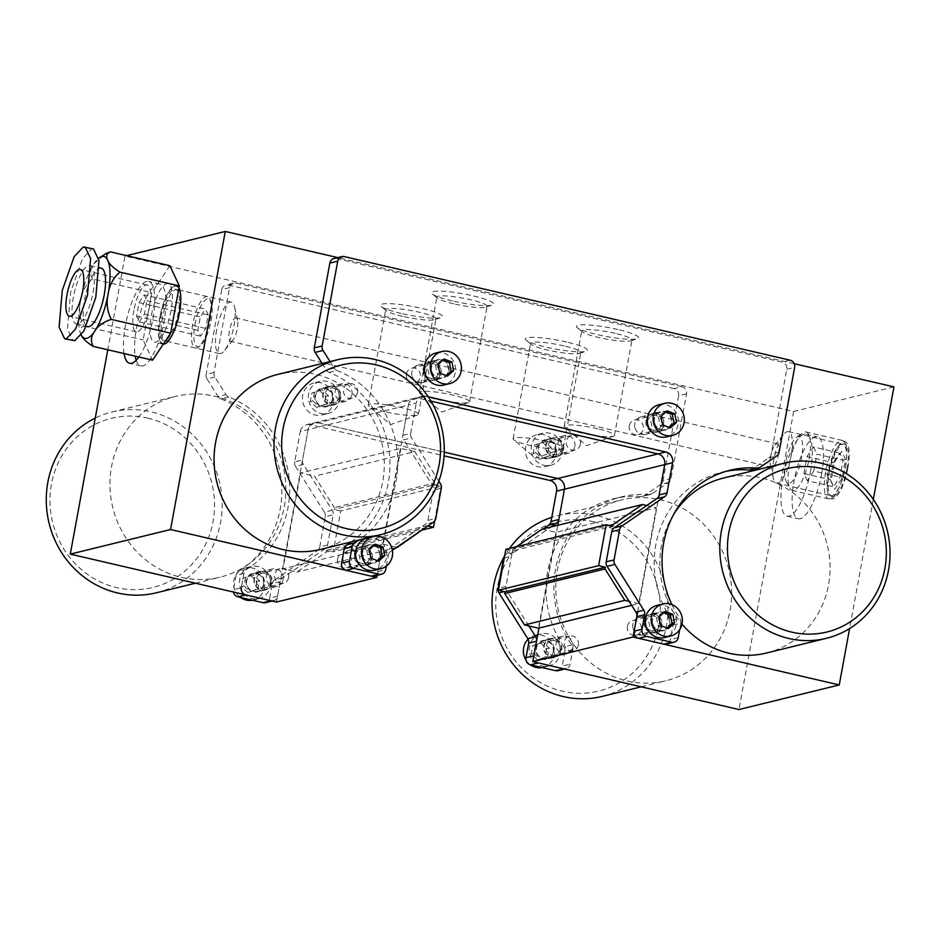 <?xml version="1.0" encoding="UTF-8"?>
<svg xmlns="http://www.w3.org/2000/svg" width="941" height="941" viewBox="0 0 941 941"><rect width="100%" height="100%" fill="white"/><g stroke="black" fill="none" stroke-linecap="round" stroke-linejoin="round"><path stroke-width="0.71" stroke-dasharray="4.71 3.53" d="M644.503 621.401A9.163 8.622 -103.8 0 1 654.642 614.461A9.163 8.622 -103.8 0 1 661.499 625.353A9.163 8.622 -103.8 0 1 651.372 632.293A9.163 8.622 -103.8 0 1 644.503 621.401M645.726 621.836A7.504 7.069 -103.8 0 1 650.901 616.155A7.504 7.069 -103.8 0 1 659.653 625.071A7.504 7.069 -103.8 0 1 654.477 630.741A7.504 7.069 -103.8 0 1 645.726 621.836M627.365 626.341A7.504 7.069 -103.8 0 1 632.54 620.672A7.504 7.069 -103.8 0 1 641.292 629.576A7.504 7.069 -103.8 0 1 636.116 635.246A7.504 7.069 -103.8 0 1 627.365 626.341M646.467 420.768A9.163 8.622 -103.8 0 1 656.606 413.828A9.163 8.622 -103.8 0 1 663.464 424.709A9.163 8.622 -103.8 0 1 653.336 431.648A9.163 8.622 -103.8 0 1 646.467 420.768M647.69 421.192A7.504 7.069 -103.8 0 1 652.866 415.522A7.504 7.069 -103.8 0 1 661.617 424.438A7.504 7.069 -103.8 0 1 656.442 430.108A7.504 7.069 -103.8 0 1 647.69 421.192M629.329 425.697A7.504 7.069 -103.8 0 1 634.505 420.027A7.504 7.069 -103.8 0 1 643.256 428.943A7.504 7.069 -103.8 0 1 638.08 434.613A7.504 7.069 -103.8 0 1 629.329 425.697M561.224 649.949A9.163 8.622 76.2 0 0 554.367 639.057A9.163 8.622 76.2 0 0 544.227 645.997A9.163 8.622 76.2 0 0 551.097 656.889A9.163 8.622 76.2 0 0 561.224 649.949M560.013 649.513A7.504 7.069 76.2 0 0 551.25 640.609A7.504 7.069 76.2 0 0 546.074 646.279A7.504 7.069 76.2 0 0 554.825 655.183A7.504 7.069 76.2 0 0 560.013 649.513M578.374 645.008A7.504 7.069 76.2 0 0 569.623 636.104A7.504 7.069 76.2 0 0 564.447 641.774A7.504 7.069 76.2 0 0 573.198 650.678A7.504 7.069 76.2 0 0 578.374 645.008M563.188 449.316A9.163 8.622 76.2 0 0 556.331 438.424A9.163 8.622 76.2 0 0 546.192 445.364A9.163 8.622 76.2 0 0 553.061 456.244A9.163 8.622 76.2 0 0 563.188 449.316M561.965 448.881A7.504 7.069 76.2 0 0 553.214 439.965A7.504 7.069 76.2 0 0 548.038 445.646A7.504 7.069 76.2 0 0 556.79 454.55A7.504 7.069 76.2 0 0 561.965 448.881M580.338 444.375A7.504 7.069 76.2 0 0 571.587 435.46A7.504 7.069 76.2 0 0 566.411 441.141A7.504 7.069 76.2 0 0 575.163 450.045A7.504 7.069 76.2 0 0 580.338 444.375M821.552 474.405A42.039 12.786 -76.9 0 0 817.317 436.836A42.039 12.786 -76.9 0 0 794.028 481.157A42.039 12.786 -76.9 0 0 798.274 518.726A42.039 12.786 -76.9 0 0 821.552 474.405M810.413 471.817A42.039 12.786 -76.9 0 0 806.166 434.248A42.039 12.786 -76.9 0 0 782.888 478.569A42.039 12.786 -76.9 0 0 787.135 516.139A42.039 12.786 -76.9 0 0 810.413 471.817M847.876 467.948A29.359 8.928 -76.9 0 0 838.996 445.364A29.359 8.928 -76.9 0 0 828.656 472.664A29.359 8.928 -76.9 0 0 827.915 493.013A29.359 8.928 -76.9 0 0 837.361 495.495A29.359 8.928 -76.9 0 0 847.876 467.948M845.347 467.818A26.43 8.046 -76.9 0 0 842.677 444.199A26.43 8.046 -76.9 0 0 837.349 447.493A26.43 8.046 -76.9 0 0 828.045 472.064A26.43 8.046 -76.9 0 0 827.386 490.379A26.43 8.046 -76.9 0 0 830.715 495.684A26.43 8.046 -76.9 0 0 845.347 467.818M791.193 455.232A26.43 8.046 -76.9 0 0 788.534 431.613A26.43 8.046 -76.9 0 0 783.453 434.589A26.43 8.046 -76.9 0 0 773.89 459.479A26.43 8.046 -76.9 0 0 773.314 478.193A26.43 8.046 -76.9 0 0 776.56 483.098A26.43 8.046 -76.9 0 0 791.193 455.232M778.442 454.527A12.01 3.658 -76.9 0 0 777.231 443.787A12.01 3.658 -76.9 0 0 776.654 443.799A12.01 3.658 -76.9 0 0 774.925 445.14A12.01 3.658 -76.9 0 0 770.573 456.456A12.01 3.658 -76.9 0 0 770.314 464.96A12.01 3.658 -76.9 0 0 771.796 467.183A12.01 3.658 -76.9 0 0 772.361 467.171A12.01 3.658 -76.9 0 0 778.442 454.527M617.802 329.503A31.524 4.576 -169.6 0 0 586.761 324.857A31.524 4.576 -169.6 0 0 577.268 327.68A31.524 4.576 -169.6 0 0 597.147 334.573A31.524 4.576 -169.6 0 0 637.257 338.689A31.524 4.576 -169.6 0 0 617.802 329.503M615.214 333.361A25.525 3.705 -169.6 0 0 581.75 330.797A25.525 3.705 -169.6 0 0 582.408 331.879A25.525 3.705 -169.6 0 0 598.5 337.454A25.525 3.705 -169.6 0 0 630.964 340.795A25.525 3.705 -169.6 0 0 631.964 340.019A25.525 3.705 -169.6 0 0 615.214 333.361M597.7 428.755A25.525 3.705 -169.6 0 0 564.247 426.202A25.525 3.705 -169.6 0 0 564.835 427.226A25.525 3.705 -169.6 0 0 580.985 432.86A25.525 3.705 -169.6 0 0 613.532 436.165A25.525 3.705 -169.6 0 0 614.449 435.412A25.525 3.705 -169.6 0 0 597.7 428.755M566.682 342.042A31.524 4.576 -169.6 0 0 535.641 337.396A31.524 4.576 -169.6 0 0 526.148 340.219A31.524 4.576 -169.6 0 0 546.027 347.111A31.524 4.576 -169.6 0 0 586.137 351.228A31.524 4.576 -169.6 0 0 566.682 342.042M564.094 345.9A25.525 3.705 -169.6 0 0 530.63 343.347A25.525 3.705 -169.6 0 0 531.289 344.418A25.525 3.705 -169.6 0 0 547.38 350.005A25.525 3.705 -169.6 0 0 579.844 353.334A25.525 3.705 -169.6 0 0 580.844 352.557A25.525 3.705 -169.6 0 0 564.094 345.9M546.58 441.294A25.525 3.705 -169.6 0 0 513.127 438.741A25.525 3.705 -169.6 0 0 513.715 439.765A25.525 3.705 -169.6 0 0 529.865 445.399A25.525 3.705 -169.6 0 0 562.412 448.704A25.525 3.705 -169.6 0 0 563.33 447.951A25.525 3.705 -169.6 0 0 546.58 441.294M354.745 554.049A9.163 8.622 76.2 0 0 361.603 564.941A9.163 8.622 76.2 0 0 371.742 558.001A9.163 8.622 76.2 0 0 364.885 547.109A9.163 8.622 76.2 0 0 354.745 554.049M355.969 554.484A7.504 7.069 76.2 0 0 364.72 563.388A7.504 7.069 76.2 0 0 369.895 557.719A7.504 7.069 76.2 0 0 361.144 548.815A7.504 7.069 76.2 0 0 355.969 554.484M337.596 558.989A7.504 7.069 76.2 0 0 346.359 567.894A7.504 7.069 76.2 0 0 351.534 562.224A7.504 7.069 76.2 0 0 342.771 553.32A7.504 7.069 76.2 0 0 337.596 558.989M423.579 368.954A9.163 8.622 76.2 0 0 430.437 379.846A9.163 8.622 76.2 0 0 440.576 372.907A9.163 8.622 76.2 0 0 433.707 362.014A9.163 8.622 76.2 0 0 423.579 368.954M424.803 369.39A7.504 7.069 76.2 0 0 433.554 378.294A7.504 7.069 76.2 0 0 438.729 372.624A7.504 7.069 76.2 0 0 429.978 363.72A7.504 7.069 76.2 0 0 424.803 369.39M406.43 373.895A7.504 7.069 76.2 0 0 415.181 382.799A7.504 7.069 76.2 0 0 420.356 377.129A7.504 7.069 76.2 0 0 411.605 368.225A7.504 7.069 76.2 0 0 406.43 373.895M271.467 582.597A9.163 8.622 -103.8 0 1 261.339 589.537A9.163 8.622 -103.8 0 1 254.47 578.644A9.163 8.622 -103.8 0 1 264.609 571.705A9.163 8.622 -103.8 0 1 271.467 582.597M270.243 582.161A7.504 7.069 -103.8 0 1 265.068 587.843A7.504 7.069 -103.8 0 1 256.317 578.927A7.504 7.069 -103.8 0 1 261.492 573.257A7.504 7.069 -103.8 0 1 270.243 582.161M288.616 577.656A7.504 7.069 -103.8 0 1 283.441 583.326A7.504 7.069 -103.8 0 1 274.678 574.422A7.504 7.069 -103.8 0 1 279.865 568.752A7.504 7.069 -103.8 0 1 288.616 577.656M340.301 397.502A9.163 8.622 -103.8 0 1 330.162 404.442A9.163 8.622 -103.8 0 1 323.304 393.55A9.163 8.622 -103.8 0 1 333.432 386.622A9.163 8.622 -103.8 0 1 340.301 397.502M339.078 397.067A7.504 7.069 -103.8 0 1 333.902 402.748A7.504 7.069 -103.8 0 1 325.151 393.832A7.504 7.069 -103.8 0 1 330.326 388.163A7.504 7.069 -103.8 0 1 339.078 397.067M357.439 392.562A7.504 7.069 -103.8 0 1 352.263 398.243A7.504 7.069 -103.8 0 1 343.512 389.327A7.504 7.069 -103.8 0 1 348.688 383.657A7.504 7.069 -103.8 0 1 357.439 392.562M138.88 356.992A42.039 12.786 -76.9 0 0 152.877 318.975A42.039 12.786 -76.9 0 0 148.631 281.406A42.039 12.786 -76.9 0 0 125.353 325.739A42.039 12.786 -76.9 0 0 124.059 353.557M136.174 360.274A42.039 12.786 -76.9 0 0 140.738 365.896A42.039 12.786 -76.9 0 0 164.028 321.575A42.039 12.786 -76.9 0 0 159.782 284.006A42.039 12.786 -76.9 0 0 136.492 328.327A42.039 12.786 -76.9 0 0 135.198 356.145M159.982 317.235A29.359 8.928 -76.9 0 0 168.862 339.819A29.359 8.928 -76.9 0 0 179.202 312.518A29.359 8.928 -76.9 0 0 179.943 292.18A29.359 8.928 -76.9 0 0 170.509 289.699A29.359 8.928 -76.9 0 0 159.982 317.235M162.511 317.364A26.43 8.046 -76.9 0 0 165.181 340.983A26.43 8.046 -76.9 0 0 170.509 337.69A26.43 8.046 -76.9 0 0 179.813 313.13A26.43 8.046 -76.9 0 0 180.484 294.815A26.43 8.046 -76.9 0 0 177.143 289.51A26.43 8.046 -76.9 0 0 162.511 317.364M216.665 329.95A26.43 8.046 -76.9 0 0 219.335 353.569A26.43 8.046 -76.9 0 0 224.405 350.605A26.43 8.046 -76.9 0 0 233.968 325.715A26.43 8.046 -76.9 0 0 234.544 307.001A26.43 8.046 -76.9 0 0 231.298 302.096A26.43 8.046 -76.9 0 0 216.665 329.95M231.204 341.395A12.01 3.658 -76.9 0 0 232.945 340.054A12.01 3.658 -76.9 0 0 237.285 328.738A12.01 3.658 -76.9 0 0 237.544 320.234A12.01 3.658 -76.9 0 0 236.073 317.999A12.01 3.658 -76.9 0 0 235.497 318.011A12.01 3.658 -76.9 0 0 229.416 330.667A12.01 3.658 -76.9 0 0 230.627 341.395A12.01 3.658 -76.9 0 0 231.204 341.395M452.268 300.897A31.524 4.576 10.4 0 1 432.39 294.004A31.524 4.576 10.4 0 1 441.882 291.181A31.524 4.576 10.4 0 1 472.911 295.827A31.524 4.576 10.4 0 1 492.378 305.013A31.524 4.576 10.4 0 1 452.268 300.897M453.621 303.79A25.525 3.705 10.4 0 1 437.518 298.203A25.525 3.705 10.4 0 1 436.871 297.133A25.525 3.705 10.4 0 1 470.335 299.685A25.525 3.705 10.4 0 1 487.073 306.343A25.525 3.705 10.4 0 1 486.085 307.119A25.525 3.705 10.4 0 1 453.621 303.79M436.106 399.184A25.525 3.705 10.4 0 1 419.957 393.55A25.525 3.705 10.4 0 1 419.357 392.526A25.525 3.705 10.4 0 1 452.821 395.079A25.525 3.705 10.4 0 1 469.571 401.736A25.525 3.705 10.4 0 1 468.653 402.489A25.525 3.705 10.4 0 1 436.106 399.184M401.148 313.435A31.524 4.576 10.4 0 1 381.27 306.543A31.524 4.576 10.4 0 1 390.762 303.72A31.524 4.576 10.4 0 1 421.791 308.366A31.524 4.576 10.4 0 1 441.258 317.552A31.524 4.576 10.4 0 1 401.148 313.435M402.501 316.329A25.525 3.705 10.4 0 1 386.398 310.742A25.525 3.705 10.4 0 1 385.751 309.671A25.525 3.705 10.4 0 1 419.215 312.224A25.525 3.705 10.4 0 1 435.954 318.881A25.525 3.705 10.4 0 1 434.965 319.658A25.525 3.705 10.4 0 1 402.501 316.329M384.987 411.723A25.525 3.705 10.4 0 1 368.837 406.089A25.525 3.705 10.4 0 1 368.237 405.065A25.525 3.705 10.4 0 1 401.701 407.618A25.525 3.705 10.4 0 1 418.451 414.275A25.525 3.705 10.4 0 1 417.522 415.028A25.525 3.705 10.4 0 1 384.987 411.723M893.95 386.88L793.675 411.476L125 256.058L107.792 349.77M126.659 255.646L125 256.058M794.228 363.708L337.795 257.611M276.466 602.04L308.107 429.637A9.01 8.481 -103.8 0 1 318.082 422.803L444.234 452.127L318.082 422.803L310.212 424.732L444.058 455.844M377.141 575.292L408.382 405.03A9.01 8.481 -103.8 0 1 418.357 398.208L430.966 401.137L418.357 398.208L318.082 422.803A9.01 8.481 -103.8 0 0 308.107 429.637L302.543 459.937L294.686 461.866L300.25 431.566L408.382 405.03A9.01 8.481 -103.8 0 1 418.357 398.208L426.214 396.279A9.01 8.481 76.2 0 0 416.251 403.101L408.382 405.03L402.819 435.342L410.688 433.413A6.011 5.658 76.2 0 0 411.558 437.93L403.701 439.859A6.011 5.658 -103.8 0 1 402.819 435.342M637.716 611.697L658.535 498.236M873.307 499.377L849.594 628.541M793.675 411.476L738.967 709.538M538.946 628.082L557.825 525.266M320.634 549.403A90.089 84.808 76.2 0 0 384.246 461.513A90.089 84.808 76.2 0 0 315.27 374.247A90.089 84.808 76.2 0 0 277.713 374.424M147.796 418.122A87.078 81.985 -103.8 0 1 213.042 521.643A87.078 81.985 -103.8 0 1 116.696 587.607A87.078 81.985 -103.8 0 1 51.449 484.086A87.078 81.985 -103.8 0 1 147.796 418.122M156.394 592.783A93.088 87.642 76.2 0 0 222.123 501.965A93.088 87.642 76.2 0 0 150.842 411.793A93.088 87.642 76.2 0 0 112.038 411.97A93.088 87.642 76.2 0 0 95.264 418.075M181.295 577.339A93.088 87.642 76.2 0 0 220.1 577.162A93.088 87.642 76.2 0 0 285.829 486.344A93.088 87.642 76.2 0 0 214.548 396.161A93.088 87.642 76.2 0 0 175.744 396.349A93.088 87.642 76.2 0 0 110.003 487.167A93.088 87.642 76.2 0 0 181.295 577.339M340.713 510.939L334.031 509.387L334.349 507.634L314.553 476.217L300.614 472.982L283.029 568.835L296.956 572.069L326.198 552.049L326.515 550.297L333.208 551.849L340.713 510.939L440.988 486.344L434.307 484.791L334.031 509.387M434.307 484.791L434.624 483.039L334.349 507.634M434.624 483.039L414.828 451.621L314.553 476.217M414.828 451.621L400.89 448.387L300.614 472.982M400.89 448.387L383.305 544.239L283.029 568.835M396.02 547.768L296.956 572.069M383.305 544.239L396.655 547.333M426.473 527.454L326.198 552.049M426.579 526.842L426.791 525.701L326.515 550.297M423.015 529.83L333.208 551.849M426.791 525.701L427.884 525.96M434.624 521.008L440.988 486.344M555.743 451.339A9.61 9.045 76.2 0 0 544.545 439.929A9.61 9.045 76.2 0 0 537.911 447.198A9.61 9.045 76.2 0 0 549.121 458.596A9.61 9.045 76.2 0 0 555.743 451.339M563.612 449.41A9.61 9.045 76.2 0 0 552.402 438A9.61 9.045 76.2 0 0 545.78 445.269A9.61 9.045 76.2 0 0 556.978 456.667A9.61 9.045 76.2 0 0 563.612 449.41M535.947 647.831A9.61 9.045 -103.8 0 1 542.581 640.574A9.61 9.045 -103.8 0 1 553.779 651.972A9.61 9.045 -103.8 0 1 547.156 659.229A9.61 9.045 -103.8 0 1 535.947 647.831M543.816 645.902A9.61 9.045 -103.8 0 1 550.438 638.645A9.61 9.045 -103.8 0 1 561.648 650.043A9.61 9.045 -103.8 0 1 555.014 657.3A9.61 9.045 -103.8 0 1 543.816 645.902M332.855 399.525A9.61 9.045 -103.8 0 1 326.221 406.794A9.61 9.045 -103.8 0 1 315.023 395.385A9.61 9.045 -103.8 0 1 321.646 388.127A9.61 9.045 -103.8 0 1 332.855 399.525M340.713 397.596A9.61 9.045 -103.8 0 1 334.09 404.865A9.61 9.045 -103.8 0 1 322.881 393.456A9.61 9.045 -103.8 0 1 329.515 386.198A9.61 9.045 -103.8 0 1 340.713 397.596M246.189 580.479A9.61 9.045 76.2 0 0 257.399 591.889A9.61 9.045 76.2 0 0 264.021 584.62A9.61 9.045 76.2 0 0 252.811 573.222A9.61 9.045 76.2 0 0 246.189 580.479M254.058 578.55A9.61 9.045 76.2 0 0 265.256 589.96A9.61 9.045 76.2 0 0 271.89 582.691A9.61 9.045 76.2 0 0 260.681 571.293A9.61 9.045 76.2 0 0 254.058 578.55M272.161 601.04L273.396 600.734A6.011 5.658 76.2 0 0 277.536 596.194L280.206 581.667A6.011 5.658 -103.8 0 1 282.594 577.915L325.221 548.732A6.011 5.658 76.2 0 0 327.609 544.98L333.161 514.762A6.011 5.658 76.2 0 0 332.279 510.245L303.425 464.454A6.011 5.658 -103.8 0 1 302.543 459.937M528.877 625.977L506.799 590.936A6.011 5.658 -103.8 0 1 505.929 586.431L511.469 556.202A6.011 5.658 -103.8 0 1 513.868 552.449L551.203 526.889M538.37 662.911A6.011 5.658 -103.8 0 1 533.865 655.771M686.518 393.879L678.649 395.808A6.011 5.658 76.2 0 0 674.156 388.668L682.013 386.739A6.011 5.658 -103.8 0 1 686.518 393.879L670.945 478.698A6.011 5.658 -103.8 0 1 668.557 482.451L652.148 493.684A6.011 5.658 -103.8 0 1 648.714 494.601A96.088 90.465 76.2 0 0 621.789 496.801A96.088 90.465 76.2 0 0 571.74 644.973A6.011 5.658 -103.8 0 1 572.751 649.702L570.093 664.193A6.011 5.658 -103.8 0 1 565.941 668.733L564.706 669.039M682.013 386.739L236.226 283.123A6.011 5.658 76.2 0 0 229.58 287.675L214.019 372.483A6.011 5.658 76.2 0 0 214.889 377L226.005 394.62A6.011 5.658 76.2 0 0 228.828 397.008A96.088 90.465 -103.8 0 1 289.158 478.804A96.088 90.465 -103.8 0 1 246.577 569.399A6.011 5.658 76.2 0 0 243.978 573.281L241.319 587.784L233.45 589.713A6.011 5.658 -103.8 0 0 233.474 592.042M327.609 544.98L319.752 546.909L325.292 516.691L333.161 514.762M319.752 546.909A6.011 5.658 -103.8 0 1 317.352 550.661L325.221 548.732M282.594 577.915L274.737 579.844L317.352 550.661M274.737 579.844A6.011 5.658 76.2 0 0 272.337 583.596L280.206 581.667M277.536 596.194L269.679 598.123L272.337 583.596M269.679 598.123A6.011 5.658 -103.8 0 1 265.538 602.663M243.978 573.281L236.12 575.21L233.45 589.713M236.12 575.21A6.011 5.658 -103.8 0 1 238.708 571.328L246.577 569.399M228.828 397.008L220.97 398.937A96.088 90.465 -103.8 0 1 281.3 480.733A96.088 90.465 -103.8 0 1 238.708 571.328M220.97 398.937A6.011 5.658 -103.8 0 1 218.136 396.561L226.005 394.62M214.889 377L207.032 378.929L218.136 396.561M207.032 378.929A6.011 5.658 -103.8 0 1 206.15 374.412L214.019 372.483M229.58 287.675L221.723 289.605L206.15 374.412M221.723 289.605A6.011 5.658 -103.8 0 1 228.369 285.052L236.226 283.123M674.156 388.668L228.369 285.052M678.649 395.808L663.087 480.628L670.945 478.698M668.557 482.451L660.7 484.38A6.011 5.658 76.2 0 0 663.087 480.628M660.7 484.38L644.291 495.613L652.148 493.684M648.714 494.601L640.856 496.53A6.011 5.658 76.2 0 0 644.291 495.613M640.856 496.53A96.088 90.465 76.2 0 0 613.932 498.73A96.088 90.465 76.2 0 0 563.871 646.902L571.74 644.973M572.751 649.702L564.882 651.631A6.011 5.658 76.2 0 0 563.871 646.902M564.882 651.631L562.224 666.122L570.093 664.193M558.084 670.662A6.011 5.658 76.2 0 0 562.224 666.122M513.868 552.449L505.999 554.378A6.011 5.658 76.2 0 0 504.729 555.59M505.999 554.378L543.333 528.818M310.212 424.732A9.01 8.481 76.2 0 0 300.25 431.566M294.686 461.866A6.011 5.658 76.2 0 0 295.556 466.383L303.425 464.454M332.279 510.245L324.422 512.175L295.556 466.383M324.422 512.175A6.011 5.658 -103.8 0 1 325.292 516.691M283.123 579.668A9.01 8.481 76.2 0 0 272.619 568.976A9.01 8.481 76.2 0 0 266.409 575.786A9.01 8.481 76.2 0 0 276.913 586.478A9.01 8.481 76.2 0 0 283.123 579.668M263.468 584.49A9.01 8.481 76.2 0 0 252.953 573.798A9.01 8.481 76.2 0 0 246.742 580.609A9.01 8.481 76.2 0 0 257.246 591.301A9.01 8.481 76.2 0 0 263.468 584.49M270.432 586.114A16.515 15.55 76.2 0 0 251.165 566.517A16.515 15.55 76.2 0 0 239.779 578.986A16.515 15.55 76.2 0 0 259.034 598.594A16.515 15.55 76.2 0 0 270.432 586.114M252.388 600.205A16.515 15.55 76.2 0 0 253.141 600.04A16.515 15.55 76.2 0 0 264.527 587.56A16.515 15.55 76.2 0 0 245.272 567.964A16.515 15.55 76.2 0 0 233.886 580.432A16.515 15.55 76.2 0 0 240.578 597.453M250.753 575.563L256.94 581.397L255.399 589.831L247.659 592.43L241.472 586.596L243.013 578.162L253.305 574.939L259.504 580.773L257.952 589.207L250.212 591.807L244.025 585.972L245.566 577.539L253.305 574.939M245.566 577.539L243.013 578.162M244.025 585.972L241.472 586.596M250.212 591.807L247.659 592.43M257.952 589.207L255.399 589.831M259.504 580.773L256.94 581.397M351.958 394.573A9.01 8.481 76.2 0 0 341.454 383.881A9.01 8.481 76.2 0 0 335.243 390.691A9.01 8.481 76.2 0 0 345.747 401.384A9.01 8.481 76.2 0 0 351.958 394.573M332.291 399.396A9.01 8.481 76.2 0 0 321.787 388.704A9.01 8.481 76.2 0 0 315.576 395.514A9.01 8.481 76.2 0 0 326.08 406.206A9.01 8.481 76.2 0 0 332.291 399.396M339.254 401.019A16.515 15.55 76.2 0 0 319.999 381.423A16.515 15.55 76.2 0 0 308.613 393.891A16.515 15.55 76.2 0 0 327.868 413.499A16.515 15.55 76.2 0 0 339.254 401.019M333.361 402.466A16.515 15.55 76.2 0 0 314.106 382.869A16.515 15.55 76.2 0 0 302.708 395.338A16.515 15.55 76.2 0 0 321.975 414.946A16.515 15.55 76.2 0 0 333.361 402.466M319.587 390.468L325.774 396.302L324.233 404.748L316.494 407.335L310.295 401.501L311.847 393.067L322.14 389.845L328.338 395.679L326.786 404.112L319.046 406.712L312.859 400.878L314.4 392.444L322.14 389.845M314.4 392.444L311.847 393.067M312.859 400.878L310.295 401.501M319.046 406.712L316.494 407.335M326.786 404.112L324.233 404.748M328.338 395.679L325.774 396.302M133.869 310.33A24.019 7.305 -76.9 0 0 136.292 331.808A24.019 7.305 -76.9 0 0 149.595 306.472A24.019 7.305 -76.9 0 0 147.172 285.005A24.019 7.305 -76.9 0 0 133.869 310.33M93.441 248.894L91.642 248.93L82.514 258.646L70.646 292.298L67.47 329.103L73.01 340.713M93.053 292.392A30.03 9.139 -76.9 0 0 90.018 265.562A30.03 9.139 -76.9 0 0 73.386 297.215A30.03 9.139 -76.9 0 0 76.421 324.057A30.03 9.139 -76.9 0 0 93.053 292.392M101.157 268.15A30.03 9.139 -76.9 0 0 84.537 299.803A30.03 9.139 -76.9 0 0 87.572 326.645M194.963 324.633A24.619 7.493 103.1 0 1 210.643 300.473A24.619 7.493 103.1 0 1 211.09 320.681A24.619 7.493 103.1 0 1 200.068 345.923A24.619 7.493 103.1 0 1 194.963 324.633M210.008 320.14A26.43 8.046 -76.9 0 0 209.525 298.45A26.43 8.046 -76.9 0 0 207.338 296.521A26.43 8.046 -76.9 0 0 192.705 324.386A26.43 8.046 -76.9 0 0 195.375 348.005A26.43 8.046 -76.9 0 0 198.186 347.241A26.43 8.046 -76.9 0 0 210.008 320.14M160.935 316.999A26.43 8.046 103.1 0 1 175.579 289.146A26.43 8.046 103.1 0 1 178.237 312.765A26.43 8.046 103.1 0 1 163.605 340.618A26.43 8.046 103.1 0 1 160.935 316.999M163.275 344.194A30.03 9.139 103.1 0 1 162.793 344.135A30.03 9.139 103.1 0 1 159.758 317.293A30.03 9.139 103.1 0 1 176.39 285.629A30.03 9.139 103.1 0 1 178.955 287.981M151.407 315.353A30.03 9.139 103.1 0 1 168.027 283.688A30.03 9.139 103.1 0 1 171.062 310.53A30.03 9.139 103.1 0 1 154.43 342.183A30.03 9.139 103.1 0 1 151.407 315.353M144.208 294.909L146.902 300.697L144.42 314.188L139.256 321.904L136.563 316.117L139.033 302.626L144.208 294.909L205.503 309.154L208.196 314.941L205.714 328.433L200.551 336.149L197.857 330.362L200.327 316.87L205.503 309.154M139.033 302.626L200.327 316.87M136.563 316.117L197.857 330.362M139.256 321.904L200.551 336.149M144.42 314.188L205.714 328.433M146.902 300.697L208.196 314.941M81.291 335.125A42.039 12.786 103.1 0 1 80.985 334.514A42.039 12.786 103.1 0 1 80.667 333.784A42.039 12.786 103.1 0 1 80.597 300.767A42.039 12.786 103.1 0 1 93.982 263.656A42.039 12.786 103.1 0 1 98.111 258.704A42.039 12.786 103.1 0 1 98.652 258.234L98.111 258.704M169.898 265.703L151.807 292.698L143.138 339.936L152.56 360.18M80.667 333.784L80.985 334.514C78.844 330.62 79.762 327.833 83.749 326.127C79.656 318.093 78.609 309.636 80.597 300.767C81.867 291.792 85.807 284.5 92.418 278.889L151.807 292.698M92.418 278.889C89.689 273.76 90.207 268.679 93.982 263.656L106.145 253.423M83.749 326.127L143.138 339.936M574.845 446.387A9.01 8.481 76.2 0 0 564.341 435.695A9.01 8.481 76.2 0 0 558.131 442.505A9.01 8.481 76.2 0 0 568.635 453.197A9.01 8.481 76.2 0 0 574.845 446.387M555.19 451.21A9.01 8.481 76.2 0 0 544.686 440.517A9.01 8.481 76.2 0 0 538.475 447.328A9.01 8.481 76.2 0 0 548.979 458.02A9.01 8.481 76.2 0 0 555.19 451.21M562.153 452.833A16.515 15.55 76.2 0 0 542.898 433.225A16.515 15.55 76.2 0 0 531.5 445.705A16.515 15.55 76.2 0 0 550.767 465.301A16.515 15.55 76.2 0 0 562.153 452.833M556.249 454.28A16.515 15.55 76.2 0 0 536.993 434.671A16.515 15.55 76.2 0 0 525.607 447.151A16.515 15.55 76.2 0 0 544.863 466.748A16.515 15.55 76.2 0 0 556.249 454.28M542.475 442.282L548.674 448.116L547.121 456.55L539.381 459.149L533.194 453.315L534.735 444.881L545.039 441.647L551.226 447.493L549.673 455.926L541.934 458.526L535.747 452.68L537.299 444.246L545.039 441.647M537.299 444.246L534.735 444.881M535.747 452.68L533.194 453.315M541.934 458.526L539.381 459.149M549.673 455.926L547.121 456.55M551.226 447.493L548.674 448.116M572.881 647.02A9.01 8.481 76.2 0 0 562.377 636.328A9.01 8.481 76.2 0 0 556.166 643.138A9.01 8.481 76.2 0 0 566.67 653.83A9.01 8.481 76.2 0 0 572.881 647.02M553.226 651.842A9.01 8.481 76.2 0 0 542.722 641.15A9.01 8.481 76.2 0 0 536.511 647.961A9.01 8.481 76.2 0 0 547.015 658.653A9.01 8.481 76.2 0 0 553.226 651.842M560.189 653.466A16.515 15.55 76.2 0 0 540.934 633.858A16.515 15.55 76.2 0 0 529.536 646.338A16.515 15.55 76.2 0 0 548.803 665.946A16.515 15.55 76.2 0 0 560.189 653.466M542.145 667.557A16.515 15.55 76.2 0 0 542.898 667.392A16.515 15.55 76.2 0 0 554.296 654.912A16.515 15.55 76.2 0 0 535.029 635.304A16.515 15.55 76.2 0 0 528.101 639.21M526.054 660.206A16.515 15.55 76.2 0 0 530.336 664.805M540.51 642.915L546.709 648.749L545.157 657.183L537.417 659.782L531.23 653.948L532.771 645.514L543.075 642.291L549.262 648.126L547.709 656.559L539.969 659.159L533.782 653.325L535.335 644.891L543.075 642.291M535.335 644.891L532.771 645.514M533.782 653.325L531.23 653.948M539.969 659.159L537.417 659.782M547.709 656.559L545.157 657.183M549.262 648.126L546.709 648.749M593.583 521.737A87.078 81.985 -103.8 0 1 658.829 625.259A87.078 81.985 -103.8 0 1 562.483 691.223A87.078 81.985 -103.8 0 1 497.236 587.702A87.078 81.985 -103.8 0 1 593.583 521.737M602.181 696.399A93.088 87.642 76.2 0 0 667.91 605.581A93.088 87.642 76.2 0 0 596.629 515.409A93.088 87.642 76.2 0 0 557.825 515.586A93.088 87.642 76.2 0 0 551.767 517.327M627.082 680.955A93.088 87.642 76.2 0 0 665.875 680.778A93.088 87.642 76.2 0 0 731.616 589.96A93.088 87.642 76.2 0 0 660.335 499.777A93.088 87.642 76.2 0 0 621.53 499.965A93.088 87.642 76.2 0 0 555.79 590.783A93.088 87.642 76.2 0 0 627.082 680.955M509.516 548.438A93.088 87.642 76.2 0 0 503.753 557.507M766.421 653.019A90.089 84.808 76.2 0 0 830.033 565.129A90.089 84.808 76.2 0 0 761.046 477.863A90.089 84.808 76.2 0 0 723.5 478.04M673.603 514.492A90.089 84.808 76.2 0 0 681.99 624.071M505.882 549.332L512.563 550.885L612.838 526.29M512.563 550.885L512.88 549.132L609.333 525.478M512.88 549.132L516.35 546.768M646.749 505.529L656.324 507.764L638.739 603.604L629.153 601.381M542.122 529.113L556.049 532.359L656.324 507.764M631.658 605.345L638.739 603.604M556.049 532.359L538.464 628.2M431.025 366.931A9.61 9.045 -103.8 0 1 437.647 359.674A9.61 9.045 -103.8 0 1 448.857 371.072A9.61 9.045 -103.8 0 1 442.223 378.329A9.61 9.045 -103.8 0 1 431.025 366.931M423.156 368.86A9.61 9.045 -103.8 0 1 429.79 361.603A9.61 9.045 -103.8 0 1 440.988 373.001A9.61 9.045 -103.8 0 1 434.366 380.258A9.61 9.045 -103.8 0 1 423.156 368.86M380.023 556.166A9.61 9.045 76.2 0 0 368.813 544.768A9.61 9.045 76.2 0 0 362.191 552.026A9.61 9.045 76.2 0 0 373.401 563.424A9.61 9.045 76.2 0 0 380.023 556.166M372.154 558.095A9.61 9.045 76.2 0 0 360.956 546.697A9.61 9.045 76.2 0 0 354.334 553.955A9.61 9.045 76.2 0 0 365.531 565.353A9.61 9.045 76.2 0 0 372.154 558.095M653.913 418.733A9.61 9.045 76.2 0 0 665.122 430.143A9.61 9.045 76.2 0 0 671.745 422.885A9.61 9.045 76.2 0 0 660.547 411.476A9.61 9.045 76.2 0 0 653.913 418.733M646.055 420.662A9.61 9.045 76.2 0 0 657.253 432.072A9.61 9.045 76.2 0 0 663.887 424.814A9.61 9.045 76.2 0 0 652.678 413.405A9.61 9.045 76.2 0 0 646.055 420.662M669.78 623.518A9.61 9.045 -103.8 0 1 663.158 630.776A9.61 9.045 -103.8 0 1 651.948 619.378A9.61 9.045 -103.8 0 1 658.582 612.109A9.61 9.045 -103.8 0 1 669.78 623.518M661.923 625.447A9.61 9.045 -103.8 0 1 655.289 632.705A9.61 9.045 -103.8 0 1 644.091 621.307A9.61 9.045 -103.8 0 1 650.713 614.038A9.61 9.045 -103.8 0 1 661.923 625.447M373.671 576.139A6.011 5.658 76.2 0 0 377.811 571.599L380.482 557.072A6.011 5.658 -103.8 0 1 382.869 553.32L425.497 524.137A6.011 5.658 76.2 0 0 427.884 520.385L433.436 490.155A6.011 5.658 76.2 0 0 432.554 485.65L403.701 439.859M322.175 363.52L326.28 370.025A6.011 5.658 76.2 0 0 329.103 372.401A96.088 90.465 -103.8 0 1 389.115 451.468A96.088 90.465 -103.8 0 1 351.216 541.91M344.371 256.599L336.502 258.528A6.011 5.658 76.2 0 0 333.996 258.54M336.502 258.528L782.289 362.144A6.011 5.658 -103.8 0 1 786.794 369.284L771.22 454.091A6.011 5.658 -103.8 0 1 768.832 457.844L752.424 469.077A6.011 5.658 -103.8 0 1 750.671 469.865M726.029 471.335A96.088 90.465 76.2 0 0 722.065 472.206A96.088 90.465 76.2 0 0 672.015 620.378A6.011 5.658 -103.8 0 1 673.027 625.106L670.357 639.598A6.011 5.658 -103.8 0 1 666.216 644.138M673.027 625.106L680.884 623.177L679.708 629.564M680.884 623.177A6.011 5.658 76.2 0 0 679.873 618.449L672.015 620.378M671.886 604.604A96.088 90.465 76.2 0 0 679.873 618.449M330.044 361.591L334.137 368.096L326.28 370.025M329.103 372.401L336.972 370.472A6.011 5.658 -103.8 0 1 334.137 368.096M336.972 370.472A96.088 90.465 -103.8 0 1 396.984 449.539A96.088 90.465 -103.8 0 1 359.074 539.981M386.328 566.117L388.351 555.143L380.482 557.072M382.869 553.32L390.738 551.391A6.011 5.658 76.2 0 0 388.351 555.143M390.738 551.391L392.373 550.262M438.812 481.157L411.558 437.93M410.688 433.413L416.251 403.101M428.179 396.737L426.214 396.279M411.946 375.388A9.01 8.481 -103.8 0 1 418.133 365.073A9.01 8.481 -103.8 0 1 428.614 372.26A9.01 8.481 -103.8 0 1 422.427 382.575A9.01 8.481 -103.8 0 1 411.946 375.388M431.601 370.566A9.01 8.481 -103.8 0 1 437.788 360.25A9.01 8.481 -103.8 0 1 448.281 367.437A9.01 8.481 -103.8 0 1 442.082 377.753A9.01 8.481 -103.8 0 1 431.601 370.566M436.001 352.957A16.515 15.55 -103.8 0 1 455.221 366.131A16.515 15.55 -103.8 0 1 443.87 385.045M442.94 360.168L441.635 359.674L444.187 359.05M441.635 359.674L435.507 365.226L437.165 373.742L444.928 376.694L446.175 375.565M444.928 376.694L447.493 376.059M437.165 373.742L439.718 373.106M435.507 365.226L438.059 364.602M632.87 627.835A9.01 8.481 -103.8 0 1 639.057 617.519A9.01 8.481 -103.8 0 1 649.549 624.706A9.01 8.481 -103.8 0 1 643.35 635.022A9.01 8.481 -103.8 0 1 632.87 627.835M652.536 623.013A9.01 8.481 -103.8 0 1 658.724 612.697A9.01 8.481 -103.8 0 1 669.204 619.884A9.01 8.481 -103.8 0 1 663.017 630.199A9.01 8.481 -103.8 0 1 652.536 623.013M656.936 605.404A16.515 15.55 -103.8 0 1 676.156 618.578A16.515 15.55 -103.8 0 1 664.805 637.48M663.875 612.615L662.558 612.12L665.122 611.485M662.558 612.12L656.442 617.672L658.088 626.188L665.863 629.129L667.098 628.012M665.863 629.129L668.416 628.506M658.088 626.188L660.641 625.553M656.442 617.672L658.994 617.049M343.112 560.483A9.01 8.481 -103.8 0 1 349.299 550.167A9.01 8.481 -103.8 0 1 359.78 557.354A9.01 8.481 -103.8 0 1 353.593 567.67A9.01 8.481 -103.8 0 1 343.112 560.483M362.767 555.66A9.01 8.481 -103.8 0 1 368.966 545.345A9.01 8.481 -103.8 0 1 379.446 552.532A9.01 8.481 -103.8 0 1 373.259 562.847A9.01 8.481 -103.8 0 1 362.767 555.66M367.178 538.052A16.515 15.55 -103.8 0 1 386.398 551.226A16.515 15.55 -103.8 0 1 375.047 570.14M374.118 545.262L372.801 544.768L375.353 544.145M372.801 544.768L366.672 550.32L368.331 558.836L376.106 561.789L377.341 560.66M376.106 561.789L378.658 561.154M368.331 558.836L370.883 558.201M366.672 550.32L369.237 549.697M634.834 427.19A9.01 8.481 -103.8 0 1 641.021 416.887A9.01 8.481 -103.8 0 1 651.513 424.073A9.01 8.481 -103.8 0 1 645.314 434.377A9.01 8.481 -103.8 0 1 634.834 427.19M654.501 422.368A9.01 8.481 -103.8 0 1 660.688 412.064A9.01 8.481 -103.8 0 1 671.168 419.251A9.01 8.481 -103.8 0 1 664.981 429.555A9.01 8.481 -103.8 0 1 654.501 422.368M658.9 404.771A16.515 15.55 -103.8 0 1 678.12 417.945A16.515 15.55 -103.8 0 1 666.769 436.847M665.84 411.982L664.522 411.476L667.075 410.852M664.522 411.476L658.406 417.039L660.053 425.544L667.828 428.496L669.063 427.367M667.828 428.496L670.38 427.873M660.053 425.544L662.605 424.92M658.406 417.039L660.958 416.416M847.112 468.136A27.03 8.222 103.1 0 1 835.032 495.848A27.03 8.222 103.1 0 1 829.421 472.476A27.03 8.222 103.1 0 1 846.629 445.952A27.03 8.222 103.1 0 1 847.112 468.136M825.657 472.064A30.03 9.139 -76.9 0 0 828.68 498.906A30.03 9.139 -76.9 0 0 831.879 498.036A30.03 9.139 -76.9 0 0 845.312 467.242A30.03 9.139 -76.9 0 0 844.771 442.599A30.03 9.139 -76.9 0 0 842.277 440.412A30.03 9.139 -76.9 0 0 825.657 472.064M789.428 463.654A30.03 9.139 -76.9 0 0 789.981 488.297A30.03 9.139 -76.9 0 0 792.463 490.484A30.03 9.139 -76.9 0 0 809.095 458.832A30.03 9.139 -76.9 0 0 806.061 431.99A30.03 9.139 -76.9 0 0 802.861 432.86A30.03 9.139 -76.9 0 0 789.428 463.654M785.829 461.878A24.019 7.305 -76.9 0 0 786.264 481.592A24.019 7.305 -76.9 0 0 801.556 458.02A24.019 7.305 -76.9 0 0 796.568 437.247A24.019 7.305 -76.9 0 0 785.829 461.878M845.512 459.502L841.736 451.409L834.502 462.207L831.032 481.11L834.796 489.202L842.042 478.404L845.512 459.502L843.065 460.278L839.96 477.146L833.503 486.791L830.138 479.557L833.232 462.69L839.69 453.044L843.065 460.278L816.87 454.185L813.777 471.065L839.96 477.146L842.042 478.404M813.777 471.065L807.307 480.698L833.503 486.791L834.796 489.202M807.307 480.698L803.943 473.476L807.037 456.597L813.506 446.963L839.69 453.044L841.736 451.409M813.506 446.963L816.87 454.185M807.037 456.597L833.232 462.69L834.502 462.207M803.943 473.476L830.138 479.557L831.032 481.11M504.153 591.595L506.799 590.936M504.294 557.966L511.469 556.202M505.929 586.431L498.742 588.196M790.158 360.215L782.289 362.144M786.794 369.284L794.651 367.355M779.089 452.162L771.22 454.091M768.832 457.844L776.701 455.915M760.293 467.148L752.424 469.077M678.226 637.669L670.357 639.598M377.811 571.599L385.681 569.67M433.354 522.208L425.497 524.137M441.294 488.226L433.436 490.155M427.884 520.385L435.754 518.456M432.554 485.65L440.423 483.721M632.54 620.672L650.901 616.155M634.505 420.027L652.866 415.522M569.623 636.104L551.25 640.609M571.587 435.46L553.214 439.965M806.166 434.248L817.317 436.836M837.349 447.493L838.996 445.364M788.534 431.613L842.677 444.199M774.925 445.14L783.453 434.589M582.408 331.879L577.268 327.68M564.247 426.202L581.75 330.797M613.532 436.165L586.608 445.728L564.835 427.226M531.289 344.418L526.148 340.219M513.127 438.741L530.63 343.347M562.412 448.704L535.488 458.267L513.715 439.765M346.359 567.894L364.72 563.388M415.181 382.799L433.554 378.294M283.441 583.326L265.068 587.843M352.263 398.243L333.902 402.748M140.738 365.896L129.599 363.308M170.509 337.69L168.862 339.819M219.335 353.569L165.181 340.983M232.945 340.054L224.405 350.605M771.796 467.183L230.627 341.395M437.518 298.203L432.39 294.004M419.357 392.526L436.871 297.133M468.653 402.489L441.729 412.052L419.957 393.55M386.398 310.742L381.27 306.543M368.237 405.065L385.751 309.671M417.522 415.028L390.609 424.591L368.837 406.089M422.462 396.302L306.46 424.756M418.451 414.275L435.954 318.881M434.965 319.658L441.258 317.552M469.571 401.736L487.073 306.343M486.085 307.119L492.378 305.013M777.231 443.787L236.073 317.999M237.544 320.234L234.544 307.001M231.298 302.096L177.143 289.51M180.484 294.815L179.943 292.18M159.782 284.006L148.631 281.406M348.688 383.657L330.326 388.163M279.865 568.752L261.492 573.257M411.605 368.225L429.978 363.72M342.771 553.32L361.144 548.815M563.33 447.951L580.844 352.557M579.844 353.334L586.137 351.228M614.449 435.412L631.964 340.019M630.964 340.795L637.257 338.689M770.314 464.96L773.314 478.193M776.56 483.098L830.715 495.684M827.386 490.379L827.915 493.013M787.135 516.139L798.274 518.726M575.163 450.045L556.79 454.55M573.198 650.678L554.825 655.183M638.08 434.613L656.442 430.108M636.116 635.246L654.477 630.741M195.446 583.208L220.1 577.162M112.038 411.97L175.744 396.349M552.402 438L544.545 439.929M550.438 638.645L542.581 640.574M334.09 404.865L326.221 406.794M265.256 589.96L257.399 591.889M260.681 571.293L252.811 573.222M233.721 283.135L225.864 285.064M329.515 386.198L321.646 388.127M621.789 496.801L613.932 498.73M555.014 657.3L547.156 659.229M650.396 494.46L642.538 496.389M556.978 456.667L549.121 458.596M272.619 568.976L252.953 573.798M251.165 566.517L245.272 567.964M259.034 598.594L253.141 600.04M276.913 586.478L257.246 591.301M341.454 383.881L321.787 388.704M319.999 381.423L314.106 382.869M327.868 413.499L321.975 414.946M345.747 401.384L326.08 406.206M136.292 331.808L69.422 316.258M90.018 265.562L99.358 267.726M210.643 300.473L209.525 298.45M207.338 296.521L175.579 289.146M176.39 285.629L168.027 283.688M162.793 344.135L154.43 342.183M195.375 348.005L163.605 340.618M200.068 345.923L198.186 347.241M76.421 324.057L86.313 326.351M147.172 285.005L80.303 269.467M564.341 435.695L544.686 440.517M542.898 433.225L536.993 434.671M550.767 465.301L544.863 466.748M568.635 453.197L548.979 458.02M562.377 636.328L542.722 641.15M540.934 633.858L535.029 635.304M548.803 665.946L542.898 667.392M566.67 653.83L547.015 658.653M641.221 686.824L665.875 680.778M557.825 515.586L621.53 499.965M429.79 361.603L437.647 359.674M360.956 546.697L368.813 544.768M657.253 432.072L665.122 430.143M655.289 632.705L663.158 630.776M722.065 472.206L729.934 470.277M650.713 614.038L658.582 612.109M652.678 413.405L660.547 411.476M365.531 565.353L373.401 563.424M434.366 380.258L442.223 378.329M418.133 365.073L437.788 360.25M422.427 382.575L442.082 377.753M639.057 617.519L658.724 612.697M643.35 635.022L663.017 630.199M349.299 550.167L368.966 545.345M353.593 567.67L373.259 562.847M641.021 416.887L660.688 412.064M645.314 434.377L664.981 429.555M835.032 495.848L831.879 498.036M828.68 498.906L792.463 490.484M786.264 481.592L789.981 488.297M796.568 437.247L802.861 432.86M842.277 440.412L806.061 431.99M846.629 445.952L844.771 442.599"/><path stroke-width="1.41" d="M124.059 353.557A42.039 12.786 -76.9 0 0 129.599 363.308A42.039 12.786 -76.9 0 0 138.88 356.992M135.198 356.145A42.039 12.786 -76.9 0 0 136.174 360.274M337.795 257.611L225.275 231.462L126.659 255.646M873.307 499.377L893.95 386.88L794.228 363.708M107.792 349.77L70.293 554.12L276.466 602.04L376.741 577.445L377.141 575.292M225.275 231.462L170.568 529.524L70.293 554.12M170.568 529.524L376.741 577.445M444.234 452.127L557.684 478.499L549.826 480.428A9.01 8.481 -103.8 0 1 556.578 491.143L564.435 489.214A9.01 8.481 76.2 0 0 557.684 478.499L444.234 452.127M430.966 401.137L657.959 453.903L430.966 401.137M658.535 498.236L664.711 464.619A9.01 8.481 76.2 0 0 657.959 453.903L557.684 478.499A9.01 8.481 76.2 0 1 564.435 489.214L557.825 525.266M849.594 628.541L839.243 684.942L633.07 637.022L637.716 611.697M839.243 684.942L738.967 709.538L532.794 661.617L538.946 628.082M633.07 637.022L532.794 661.617M375.236 359.533A90.089 84.808 -103.8 0 1 444.223 446.81A90.089 84.808 -103.8 0 1 380.611 534.7A90.089 84.808 -103.8 0 1 343.053 534.864A90.089 84.808 -103.8 0 1 274.066 447.598A90.089 84.808 -103.8 0 1 337.678 359.709A90.089 84.808 -103.8 0 1 375.236 359.533M337.678 359.709L277.713 374.424A90.089 84.808 76.2 0 0 214.101 462.313A90.089 84.808 76.2 0 0 283.088 549.579A90.089 84.808 76.2 0 0 320.634 549.403L380.611 534.7M346.088 528.548A84.078 79.162 76.2 0 0 439.118 464.854A84.078 79.162 76.2 0 0 376.129 364.896A84.078 79.162 76.2 0 0 283.1 428.59A84.078 79.162 76.2 0 0 346.088 528.548M95.264 418.075A93.088 87.642 76.2 0 0 47.05 512.233A93.088 87.642 76.2 0 0 117.59 592.971A93.088 87.642 76.2 0 0 156.394 592.783L195.446 583.208M396.655 547.333L396.02 547.768M397.231 547.474L426.579 526.842M427.884 525.96L433.483 527.254L423.015 529.83M433.483 527.254L434.624 521.008M551.203 526.889L556.484 523.267A6.011 5.658 76.2 0 0 558.872 519.514L564.435 489.214L664.711 464.619A9.01 8.481 76.2 0 0 657.959 453.903L665.828 451.974L428.179 396.737M565.941 668.733A6.011 5.658 -103.8 0 1 563.447 668.745L555.578 670.674L530.501 664.84A6.011 5.658 76.2 0 1 526.007 657.7L533.865 655.771L536.535 641.244A6.011 5.658 76.2 0 0 535.664 636.739L528.877 625.977M563.447 668.745L538.37 662.911L530.501 664.84M241.319 587.784A6.011 5.658 76.2 0 0 245.824 594.912L270.89 600.746A6.011 5.658 76.2 0 0 273.396 600.734M272.161 601.04L265.538 602.663A6.011 5.658 -103.8 0 1 263.033 602.675L270.89 600.746M245.824 594.912L237.955 596.853L263.033 602.675M237.955 596.853A6.011 5.658 -103.8 0 1 233.474 592.042M555.578 670.674A6.011 5.658 76.2 0 0 558.084 670.662L564.706 669.039M526.007 657.7L528.666 643.173L536.535 641.244M535.664 636.739L527.795 638.668A6.011 5.658 -103.8 0 1 528.666 643.173M527.795 638.668L498.93 592.865L504.153 591.595M498.742 588.196L498.06 588.36A6.011 5.658 76.2 0 0 498.93 592.865M498.06 588.36L503.611 558.131L504.294 557.966M504.729 555.59A6.011 5.658 76.2 0 0 503.611 558.131M543.333 528.818L548.615 525.196L556.484 523.267M558.872 519.514L551.014 521.443A6.011 5.658 -103.8 0 1 548.615 525.196M551.014 521.443L556.578 491.143M444.058 455.844L549.826 480.428M240.578 597.453A16.515 15.55 76.2 0 0 252.388 600.205M66.999 294.792A24.019 7.305 -76.9 0 0 69.422 316.258A24.019 7.305 -76.9 0 0 82.726 290.934A24.019 7.305 -76.9 0 0 80.303 269.467A24.019 7.305 -76.9 0 0 66.999 294.792M64.647 338.772L74.798 340.689L83.925 330.961L95.794 297.309L98.97 260.516L93.441 248.894L83.278 246.989L74.151 256.705L62.282 290.357L59.107 327.162L64.647 338.772L66.446 338.736L75.574 329.021L87.442 295.368L90.607 258.563L85.078 246.954M86.313 326.351L87.572 326.645A30.03 9.139 -76.9 0 0 104.192 294.98A30.03 9.139 -76.9 0 0 101.157 268.15L99.358 267.726M178.955 287.981A30.03 9.139 103.1 0 1 179.425 312.471A30.03 9.139 103.1 0 1 163.275 344.194M98.652 258.234A42.039 12.786 103.1 0 1 107.744 260.281A42.039 12.786 103.1 0 1 108.133 294.015A42.039 12.786 103.1 0 1 94.747 331.138A42.039 12.786 103.1 0 1 81.291 335.125M179.331 285.946L169.898 265.703L110.509 251.894C106.533 253.576 105.615 256.364 107.744 260.281C109.156 263.998 113.214 267.95 119.942 272.137L179.331 285.946L170.662 333.185L152.56 360.18L93.171 346.37C86.478 342.218 82.408 338.266 80.985 334.514M98.111 258.704L106.145 253.423L110.509 251.894M119.942 272.137C113.355 277.701 109.415 284.994 108.133 294.015C106.133 302.837 107.18 311.283 111.273 319.375L170.662 333.185M111.273 319.375C103.322 322.022 97.817 325.951 94.747 331.138C90.971 336.125 90.454 341.207 93.171 346.37M528.101 639.21A16.515 15.55 76.2 0 0 523.643 647.784A16.515 15.55 76.2 0 0 526.054 660.206M530.336 664.805A16.515 15.55 76.2 0 0 542.145 667.557M503.753 557.507A93.088 87.642 76.2 0 0 563.377 696.587A93.088 87.642 76.2 0 0 602.181 696.399L641.221 686.824M551.767 517.327A93.088 87.642 76.2 0 0 509.516 548.438M821.023 463.16A90.089 84.808 -103.8 0 1 889.998 550.426A90.089 84.808 -103.8 0 1 826.386 638.316A90.089 84.808 -103.8 0 1 788.84 638.492A90.089 84.808 -103.8 0 1 719.853 551.214A90.089 84.808 -103.8 0 1 783.465 463.325A90.089 84.808 -103.8 0 1 821.023 463.16M681.99 624.071A90.089 84.808 76.2 0 0 728.875 653.195A90.089 84.808 76.2 0 0 766.421 653.019L826.386 638.316M791.875 632.164A84.078 79.162 76.2 0 0 884.905 568.47A84.078 79.162 76.2 0 0 821.916 468.512A84.078 79.162 76.2 0 0 728.887 532.206A84.078 79.162 76.2 0 0 791.875 632.164M783.465 463.325L723.5 478.04A90.089 84.808 76.2 0 0 673.603 514.492M631.658 605.345L538.464 628.2L524.537 624.965L504.729 593.548L505.058 591.795L498.365 590.242L505.882 549.332L606.157 524.737L612.838 526.29L613.156 524.537L642.397 504.517L646.749 505.529M609.333 525.478L613.156 524.537M516.35 546.768L542.122 529.113L642.397 504.517M629.153 601.381L624.812 600.37L605.004 568.952L605.334 567.2L598.641 565.647L606.157 524.737M524.537 624.965L624.812 600.37M504.729 593.548L605.004 568.952M505.058 591.795L605.334 567.2M498.365 590.242L598.641 565.647M663.723 644.15L671.58 642.221A6.011 5.658 76.2 0 0 674.085 642.209L666.216 644.138A6.011 5.658 -103.8 0 1 663.723 644.15L638.645 638.316A6.011 5.658 -103.8 0 1 634.14 631.176L636.81 616.649A6.011 5.658 76.2 0 0 635.94 612.144L607.074 566.341A6.011 5.658 -103.8 0 1 606.204 561.836L611.744 531.606A6.011 5.658 -103.8 0 1 614.132 527.854L656.759 498.671A6.011 5.658 76.2 0 0 659.147 494.919L664.711 464.619L672.58 462.69A9.01 8.481 -103.8 0 0 665.828 451.974M371.166 576.151A6.011 5.658 76.2 0 0 373.671 576.139L381.54 574.21A6.011 5.658 -103.8 0 1 379.035 574.222L371.166 576.151L346.1 570.317L353.957 568.388A6.011 5.658 -103.8 0 1 349.464 561.248L341.595 563.177A6.011 5.658 76.2 0 0 346.1 570.317M351.216 541.91A96.088 90.465 -103.8 0 1 346.853 544.804A6.011 5.658 76.2 0 0 344.253 548.685L341.595 563.177M329.856 263.08L337.725 261.151A6.011 5.658 -103.8 0 1 341.865 256.611L333.996 258.54A6.011 5.658 76.2 0 0 329.856 263.08L314.294 347.888A6.011 5.658 76.2 0 0 315.164 352.405L322.175 363.52M748.989 470.006L756.858 468.077A6.011 5.658 76.2 0 0 758.54 467.936L750.671 469.865A6.011 5.658 -103.8 0 1 748.989 470.006A96.088 90.465 76.2 0 0 726.029 471.335M606.204 561.836L614.061 559.907L619.613 529.677L611.744 531.606M614.061 559.907A6.011 5.658 76.2 0 0 614.932 564.412L607.074 566.341M635.94 612.144L643.797 610.215L614.932 564.412M643.797 610.215A6.011 5.658 -103.8 0 1 644.667 614.72L636.81 616.649M634.14 631.176L642.009 629.247L644.667 614.72M642.009 629.247A6.011 5.658 76.2 0 0 646.502 636.387L638.645 638.316M671.58 642.221L646.502 636.387M674.085 642.209A6.011 5.658 76.2 0 0 678.226 637.669L679.708 629.564M756.858 468.077A96.088 90.465 76.2 0 0 729.934 470.277A96.088 90.465 76.2 0 0 671.886 604.604M758.54 467.936A6.011 5.658 76.2 0 0 760.293 467.148L776.701 455.915A6.011 5.658 76.2 0 0 779.089 452.162L794.651 367.355A6.011 5.658 76.2 0 0 790.158 360.215L344.371 256.599A6.011 5.658 -103.8 0 0 341.865 256.611M337.725 261.151L322.163 345.959L314.294 347.888M315.164 352.405L323.034 350.475A6.011 5.658 -103.8 0 1 322.163 345.959M323.034 350.475L330.044 361.591M359.074 539.981A96.088 90.465 -103.8 0 1 354.71 542.875L346.853 544.804M344.253 548.685L352.122 546.756A6.011 5.658 -103.8 0 1 354.71 542.875M352.122 546.756L349.464 561.248M353.957 568.388L379.035 574.222M386.328 566.117L385.681 569.67A6.011 5.658 -103.8 0 1 381.54 574.21M392.373 550.262L433.354 522.208A6.011 5.658 -103.8 0 0 435.754 518.456L441.294 488.226A6.011 5.658 -103.8 0 0 440.423 483.721L438.812 481.157M659.147 494.919L667.016 492.99L672.58 462.69M667.016 492.99A6.011 5.658 -103.8 0 1 664.628 496.742L656.759 498.671M614.132 527.854L622.001 525.925L664.628 496.742M622.001 525.925A6.011 5.658 76.2 0 0 619.613 529.677M449.774 383.599L443.87 385.045A16.515 15.55 -103.8 0 1 424.65 371.871A16.515 15.55 -103.8 0 1 436.001 352.957L441.905 351.511A16.515 15.55 -103.8 0 1 461.125 364.685A16.515 15.55 -103.8 0 1 449.774 383.599A16.515 15.55 -103.8 0 1 430.555 370.425A16.515 15.55 -103.8 0 1 441.905 351.511M444.187 359.05L438.059 364.602L439.718 373.106L447.493 376.059L453.609 370.507L451.962 362.003L444.187 359.05M446.175 375.565L451.057 371.13L449.41 362.626L442.94 360.168M449.41 362.626L451.962 362.003M451.057 371.13L453.609 370.507M670.698 636.034L664.805 637.48A16.515 15.55 -103.8 0 1 645.585 624.306A16.515 15.55 -103.8 0 1 656.936 605.404L662.829 603.957A16.515 15.55 -103.8 0 1 682.049 617.131A16.515 15.55 -103.8 0 1 670.698 636.034A16.515 15.55 -103.8 0 1 651.478 622.86A16.515 15.55 -103.8 0 1 662.829 603.957M665.122 611.485L658.994 617.049L660.641 625.553L668.416 628.506L674.544 622.954L672.886 614.438L665.122 611.485M667.098 628.012L671.98 623.577L670.333 615.073L663.875 612.615M670.333 615.073L672.886 614.438M671.98 623.577L674.544 622.954M380.94 568.693L375.047 570.14A16.515 15.55 -103.8 0 1 355.827 556.966A16.515 15.55 -103.8 0 1 367.178 538.052L373.071 536.605A16.515 15.55 -103.8 0 1 392.291 549.779A16.515 15.55 -103.8 0 1 380.94 568.693A16.515 15.55 -103.8 0 1 361.72 555.519A16.515 15.55 -103.8 0 1 373.071 536.605M375.353 544.145L369.237 549.697L370.883 558.201L378.658 561.154L384.775 555.602L383.128 547.086L375.353 544.145M377.341 560.66L382.222 556.225L380.576 547.721L374.118 545.262M380.576 547.721L383.128 547.086M382.222 556.225L384.775 555.602M672.662 435.401L666.769 436.847A16.515 15.55 -103.8 0 1 647.549 423.673A16.515 15.55 -103.8 0 1 658.9 404.771L664.793 403.324A16.515 15.55 -103.8 0 1 684.013 416.498A16.515 15.55 -103.8 0 1 672.662 435.401A16.515 15.55 -103.8 0 1 653.442 422.227A16.515 15.55 -103.8 0 1 664.793 403.324M667.075 410.852L660.958 416.416L662.605 424.92L670.38 427.873L676.508 422.309L674.85 413.805L667.075 410.852M669.063 427.367L673.944 422.944L672.297 414.428L665.84 411.982M672.297 414.428L674.85 413.805M673.944 422.944L676.508 422.309"/></g></svg>
